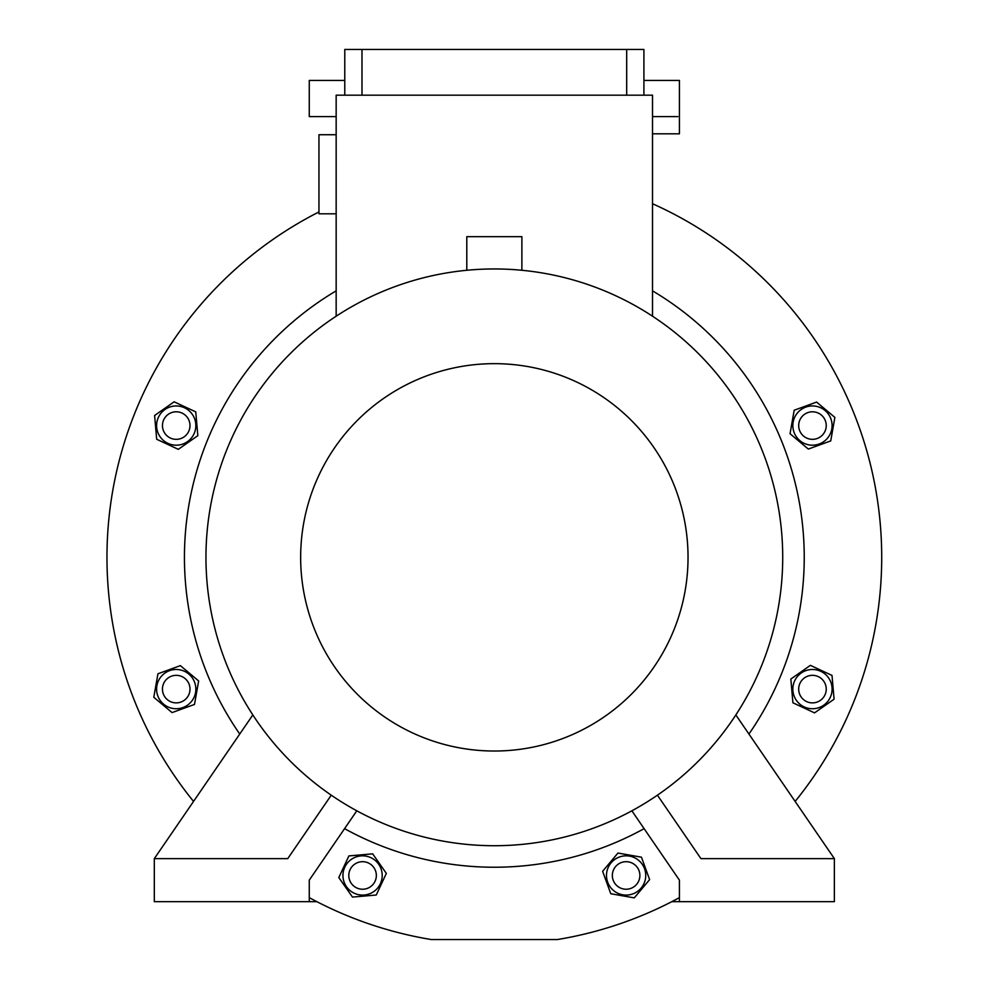 <?xml version="1.0" encoding="UTF-8"?>
<svg xmlns="http://www.w3.org/2000/svg" width="989" height="989" viewBox="0 0 989 989"><rect width="100%" height="100%" fill="white"/><g stroke="black" fill="none" stroke-linecap="round" stroke-linejoin="round"><path stroke-width="1.48" d="M802.722 698.852A13.772 13.772 0 0 0 822.205 698.852A13.772 13.772 0 0 0 822.205 679.369A13.772 13.772 0 0 0 802.722 679.369A13.772 13.772 0 0 0 802.722 698.852M828.547 677.848A19.632 19.632 0 0 0 801.201 673.039A19.632 19.632 0 0 0 796.392 700.373A19.632 19.632 0 0 0 823.726 705.194A19.632 19.632 0 0 0 828.547 677.848M792.918 702.796L814.54 712.871L834.086 699.198L832.009 675.425L810.387 665.35L790.841 679.035L792.918 702.796M309.26 897.641A387.379 387.379 0 0 0 431.291 939.55L557.388 939.55A387.379 387.379 0 0 0 679.418 897.641M652.517 203.734A387.379 387.379 0 0 1 795.144 801.424M193.535 801.424A387.379 387.379 0 0 1 318.953 211.943M652.517 290.853A309.903 309.903 0 0 1 748.933 734.036M644.111 828.646A309.903 309.903 0 0 1 344.58 828.646M239.746 734.036A309.903 309.903 0 0 1 336.161 290.853M652.517 316.208L652.517 95.179L336.161 95.179L336.161 316.208M336.161 134.727L318.953 134.727L318.953 213.809L336.161 213.809M466.796 270.281L466.796 236.68L521.883 236.68L521.883 270.281M657.425 795.181L700.941 858.637L834.37 858.637L834.37 901.671L679.418 901.671L679.418 880.148L631.872 810.807M331.253 795.181L287.737 858.637L154.309 858.637L154.309 901.671L309.26 901.671L309.26 880.148L356.806 810.807M494.339 268.959A288.38 288.38 0 0 1 782.719 557.339A288.38 288.38 0 0 1 494.339 845.719A288.38 288.38 0 0 1 205.959 557.339A288.38 288.38 0 0 1 494.339 268.959M494.339 363.655A193.683 193.683 0 0 1 688.035 557.339A193.683 193.683 0 0 1 494.339 751.022A193.683 193.683 0 0 1 300.656 557.339A193.683 193.683 0 0 1 494.339 363.655M252.838 714.948L154.309 858.637M735.841 714.948L834.37 858.637M626.692 95.179L626.692 49.45L344.778 49.45L344.778 95.179M626.692 49.45L643.913 49.45L643.913 95.179M361.986 95.179L361.986 49.45M338.807 877.54L352.492 897.085L376.253 895.008L386.34 873.386L372.655 853.841L348.894 855.918L338.807 877.54M351.318 859.379A19.632 19.632 0 0 0 346.496 886.725A19.632 19.632 0 0 0 373.83 891.534A19.632 19.632 0 0 0 378.651 864.201A19.632 19.632 0 0 0 351.318 859.379M352.838 865.721A13.772 13.772 0 0 0 352.838 885.204A13.772 13.772 0 0 0 372.309 885.204A13.772 13.772 0 0 0 372.309 865.721A13.772 13.772 0 0 0 352.838 865.721M610.782 893.735L634.27 897.876L649.612 879.604L641.453 857.191L617.952 853.05L602.622 871.321L610.782 893.735M606.789 872.051A19.632 19.632 0 0 0 622.699 894.785A19.632 19.632 0 0 0 645.446 878.875A19.632 19.632 0 0 0 629.523 856.128A19.632 19.632 0 0 0 606.789 872.051M612.339 875.463A13.772 13.772 0 0 0 626.111 889.235A13.772 13.772 0 0 0 639.883 875.463A13.772 13.772 0 0 0 626.111 861.691A13.772 13.772 0 0 0 612.339 875.463M174.138 401.806L154.605 415.491L156.682 439.252L178.304 449.34L197.837 435.654L195.76 411.881L174.138 401.806M192.299 414.317A19.632 19.632 0 0 0 164.965 409.495A19.632 19.632 0 0 0 160.144 436.829A19.632 19.632 0 0 0 187.477 441.65A19.632 19.632 0 0 0 192.299 414.317M185.957 415.825A13.772 13.772 0 0 0 166.486 415.825A13.772 13.772 0 0 0 166.486 435.308A13.772 13.772 0 0 0 185.957 435.308A13.772 13.772 0 0 0 185.957 415.825M157.943 673.781L153.802 697.27L172.074 712.599L194.499 704.44L198.641 680.951L180.369 665.622L157.943 673.781M179.627 669.788A19.632 19.632 0 0 0 156.892 685.698A19.632 19.632 0 0 0 172.815 708.445A19.632 19.632 0 0 0 195.55 692.523A19.632 19.632 0 0 0 179.627 669.788M176.215 675.339A13.772 13.772 0 0 0 162.443 689.11A13.772 13.772 0 0 0 176.215 702.882A13.772 13.772 0 0 0 189.999 689.11A13.772 13.772 0 0 0 176.215 675.339M830.735 440.909L834.877 417.407L816.605 402.078L794.192 410.237L790.05 433.726L808.322 449.068L830.735 440.909M809.051 444.902A19.632 19.632 0 0 0 831.798 428.979A19.632 19.632 0 0 0 815.876 406.244A19.632 19.632 0 0 0 793.141 422.167A19.632 19.632 0 0 0 809.051 444.902M812.464 439.339A13.772 13.772 0 0 0 826.235 425.567A13.772 13.772 0 0 0 812.464 411.795A13.772 13.772 0 0 0 798.692 425.567A13.772 13.772 0 0 0 812.464 439.339M652.517 116.591L677.811 116.591C679.752 139.103 679.752 139.103 677.811 116.591M344.778 80.443L309.26 80.443L309.26 116.591L336.161 116.591M643.913 80.443L679.418 80.443L679.418 133.812L652.517 133.812M671.803 901.671L679.418 901.671M316.876 901.671L309.26 901.671"/></g></svg>
